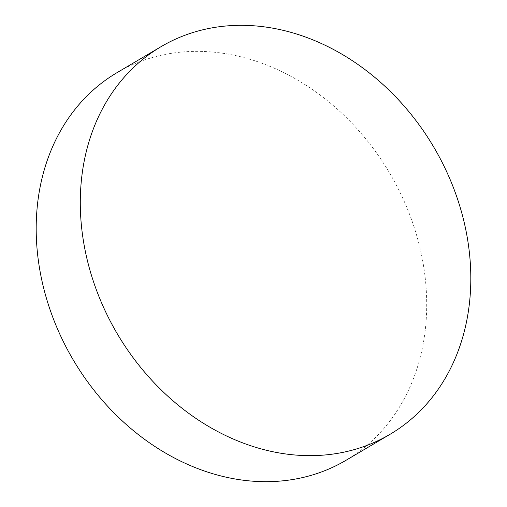 <?xml version="1.0" encoding="UTF-8"?>
<svg xmlns="http://www.w3.org/2000/svg" width="507" height="507" viewBox="0 0 507 507"><rect width="100%" height="100%" fill="white"/><g stroke="black" fill="none" stroke-linecap="round" stroke-linejoin="round"><path stroke-width="0.38" stroke-dasharray="2.54 1.9" d="M345.901 460.362A225.114 183.724 59.4 0 0 425.962 322.832A225.114 183.724 59.4 0 0 327.801 101.013A225.114 183.724 59.4 0 0 116.997 72.672"/><path stroke-width="0.76" d="M81.038 184.168A225.114 183.724 -120.6 0 1 161.099 46.638A225.114 183.724 -120.6 0 1 371.897 74.979A225.114 183.724 -120.6 0 1 470.065 296.798A225.114 183.724 -120.6 0 1 390.003 434.328A225.114 183.724 -120.6 0 1 179.199 405.987A225.114 183.724 -120.6 0 1 81.038 184.168M161.099 46.638L116.997 72.672A225.114 183.724 59.4 0 0 36.935 210.202A225.114 183.724 59.4 0 0 135.103 432.021A225.114 183.724 59.4 0 0 345.901 460.362L390.003 434.328"/></g></svg>
